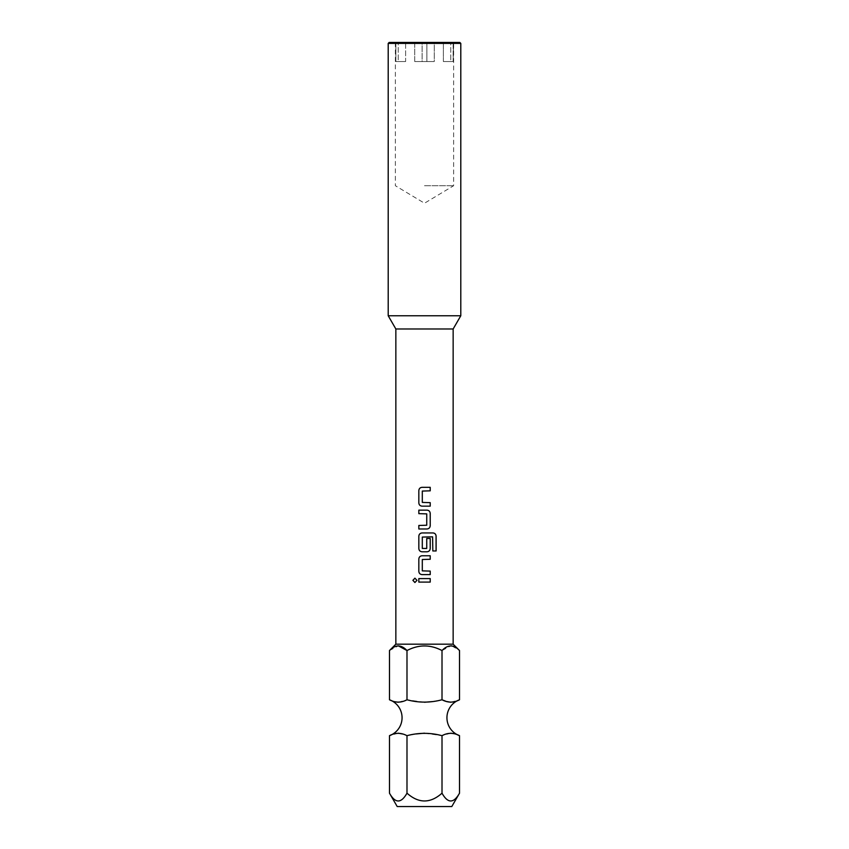<?xml version="1.0" encoding="UTF-8"?>
<svg xmlns="http://www.w3.org/2000/svg" width="849" height="849" viewBox="0 0 849 849"><rect width="100%" height="100%" fill="white"/><g stroke="black" fill="none" stroke-linecap="round" stroke-linejoin="round"><path stroke-width="0.64" stroke-dasharray="4.25 3.18" d="M414.906 582.52L417.008 580.345L414.906 578.169M445.576 701.147L446.404 701.444M450.766 702.261L459.521 699.767M398.234 702.261L406.989 699.767L424.5 702.261M432.215 701.603L442.011 699.767L442.011 650.546L450.925 645.856M389.479 699.767L394.668 701.699M422.112 61.553L434.274 61.553L434.274 42.45L443.38 42.45L434.274 42.45L434.274 61.553L414.726 61.553L414.726 42.45L405.62 42.45L422.112 42.45L414.726 42.45L414.726 61.553L434.274 61.553L414.726 61.553L422.112 61.553L422.112 42.45L426.888 42.45L422.112 42.45L422.112 61.553M424.5 185.719L453.631 185.719L424.5 185.719M395.846 328.988L453.154 328.988M460.795 315.754L388.205 315.754M459.84 42.45L389.16 42.45M388.205 43.405L460.795 43.405M443.38 42.45L443.38 61.553L453.154 61.553L453.631 42.45L453.154 61.553L443.38 61.553L443.38 42.45L453.154 42.45L443.38 42.45M397.205 806.55L451.795 806.55M459.521 793.178C453.695 803.557 447.869 803.557 442.011 793.178C430.337 803.557 418.663 803.557 406.989 793.178C401.174 803.557 395.337 803.557 389.479 793.178M395.846 644.179L453.154 644.179M451.912 645.94L459.521 650.546M406.989 699.767L406.989 650.546C418.653 644.423 430.326 644.423 442.011 650.546M389.479 650.546L398.404 645.856M416.074 733.95L406.989 735.68L402.596 734.003M398.234 733.186L389.479 735.68M450.766 733.186L442.011 735.68L424.5 733.186M459.521 735.68L454.332 733.748M442.011 793.178L442.011 735.68M406.989 793.178L406.989 735.68M434.274 42.45L426.888 42.45L434.274 42.45M405.62 42.45L395.369 42.45L405.62 42.45L405.62 61.553L395.846 61.553L395.846 42.45L395.846 61.553L405.62 61.553L405.62 42.45M398.234 61.553L405.62 61.553L395.846 61.553L395.846 42.45L395.846 61.553L398.234 61.553L398.234 42.45L398.234 61.553M450.766 61.553L443.38 61.553L453.154 61.553L453.154 42.45L453.154 61.553L450.766 61.553L450.766 42.45L450.766 61.553M418.844 578.583L430.22 578.583M418.844 582.096L430.22 582.096M430.22 559.279L422.303 559.512L422.303 570.868L430.22 571.101M422.08 555.766L430.22 555.766M422.08 574.603L430.22 574.603M433.022 532.949L422.07 532.949M422.08 551.797L426.973 551.797M426.739 538.457L426.506 548.666L422.303 548.433L422.303 537.077L432.597 536.844M432.799 550.969L432.799 537.077M426.973 510.143L418.833 510.143M418.844 513.645L426.739 513.878L426.739 525.234L418.833 525.467M418.844 528.98L426.973 528.98M430.22 490.828L422.303 491.072L422.303 502.417L430.22 502.65M422.08 487.326L430.22 487.326M422.08 506.163L430.22 506.163M426.888 42.45L426.888 61.553L426.888 42.45M395.369 42.45L395.369 185.719L424.5 203.219L453.631 185.719L453.631 42.45"/><path stroke-width="1.27" d="M414.928 578.169L412.922 580.345L414.928 582.52M416.986 580.345L414.906 578.169L412.89 580.345L414.906 582.52L416.986 580.345M388.205 43.405L389.16 42.45L459.84 42.45L460.795 43.405L388.205 43.405L388.205 315.754L395.846 328.988L453.154 328.988L453.154 644.179L459.521 650.546C453.727 644.423 447.89 644.423 442.011 650.546L442.011 699.767C430.263 702.887 418.589 702.887 406.989 699.767C401.206 702.887 395.369 702.887 389.479 699.767A19.102 19.102 0 0 1 389.479 735.68C395.263 732.56 401.099 732.56 406.989 735.68C418.695 732.57 430.369 732.57 442.011 735.68C447.794 732.56 453.631 732.56 459.521 735.68A19.102 19.102 0 0 1 459.521 699.767C453.737 702.887 447.901 702.887 442.011 699.767L445.576 701.147M446.404 701.444L450.766 702.261M424.5 702.261L432.215 701.603M394.668 701.699L398.234 702.261M388.205 315.754L460.795 315.754L460.795 43.405M389.479 793.178C395.305 803.557 401.131 803.557 406.989 793.178C418.663 803.557 430.337 803.557 442.011 793.178C447.826 803.557 453.663 803.557 459.521 793.178L451.795 806.55L397.205 806.55L389.479 793.178L389.479 735.68M450.925 645.856L451.912 645.94M398.404 645.856L406.989 650.546C401.206 644.423 395.369 644.423 389.479 650.546L395.846 644.179L395.846 328.988M453.154 644.179L395.846 644.179M422.08 487.326C420.106 487.517 419.024 488.61 418.844 490.595C419.013 488.61 420.096 487.517 422.07 487.326L430.22 487.326L430.22 490.828L422.303 491.072L422.303 502.417L430.22 502.65L430.22 506.163L422.07 506.163C420.096 505.962 419.013 504.879 418.833 502.884C419.024 504.879 420.106 505.972 422.08 506.163M418.833 490.595L418.833 502.884L418.833 490.595M430.22 525.701L430.22 513.412C430.029 511.427 428.957 510.334 426.973 510.143L418.833 510.143L418.833 513.645L426.739 513.878L426.739 525.234L418.833 525.467L418.833 528.98L426.973 528.98C428.957 528.778 430.029 527.685 430.22 525.701L430.199 513.412C430.019 511.427 428.936 510.334 426.973 510.143M436.11 550.969L436.11 536.228C435.951 534.244 434.932 533.151 433.054 532.949L422.07 532.949C420.096 533.151 419.013 534.244 418.833 536.228L418.833 548.518C419.013 550.502 420.096 551.595 422.07 551.797L426.973 551.797C428.957 551.595 430.029 550.502 430.22 548.518L430.22 538.457L426.739 538.457L426.739 548.433L422.303 548.433L422.303 537.077L432.597 536.844L432.831 550.969L436.11 550.969M422.08 555.766C420.106 555.968 419.024 557.05 418.844 559.045C419.013 557.061 420.096 555.968 422.07 555.766L430.22 555.766L430.22 559.279L422.303 559.512L422.303 570.868L430.22 571.101L430.22 574.603L422.07 574.603C420.096 574.412 419.013 573.319 418.833 571.335C419.024 573.319 420.106 574.412 422.08 574.603M418.833 559.045L418.833 571.335L418.833 559.045M418.833 578.583L430.22 578.583L430.22 582.096L418.833 582.096L418.833 578.583L418.844 582.096M459.521 699.767L459.521 650.546M442.011 650.546C430.326 644.423 418.653 644.423 406.989 650.546L406.989 699.767M389.479 699.767L389.479 650.546M402.596 734.003L398.234 733.186M424.5 733.186L416.074 733.95M454.332 733.748L450.766 733.186M459.521 793.178L459.521 735.68M406.989 793.178L406.989 735.68M442.011 793.178L442.011 735.68M430.199 582.096L430.199 578.583M430.199 559.279L430.199 555.766M430.199 574.603L430.199 571.101M432.831 550.969L436.078 550.969L436.078 536.228C435.919 534.233 434.9 533.151 433.022 532.949M422.08 532.949C420.106 533.151 419.024 534.244 418.844 536.228L418.844 548.518C419.024 550.513 420.106 551.595 422.08 551.797M426.973 551.797C428.936 551.595 430.019 550.502 430.199 548.518L430.199 538.457L426.739 538.457M418.844 510.143L418.844 513.645M418.844 525.467L418.844 528.98M426.973 528.98C428.936 528.789 430.019 527.696 430.199 525.701M430.199 490.828L430.199 487.326M430.199 506.163L430.199 502.65M453.154 328.988L460.795 315.754"/></g></svg>
